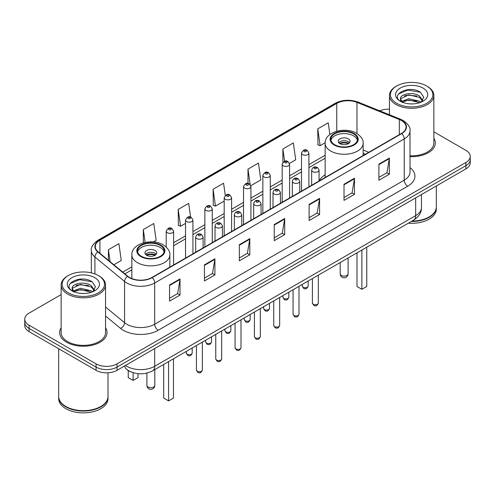 <?xml version="1.0" encoding="UTF-8"?>
<svg xmlns="http://www.w3.org/2000/svg" width="495" height="495" viewBox="0 0 495 495"><rect width="100%" height="100%" fill="white"/><g stroke="black" fill="none" stroke-linecap="round" stroke-linejoin="round"><path stroke-width="0.74" d="M325.147 174.822A26.155 15.098 0 0 0 319.065 180.929M365.285 154.304L363.144 153.438M131.218 371.986A14.801 8.545 180 0 1 127.048 369.685L126.374 369.121A9.869 6.602 129.5 0 1 124.653 365.91M61.139 294.612L29.087 313.112A14.801 8.545 0 0 0 24.75 319.157L24.75 325.605A14.801 8.545 0 0 0 29.087 331.644L96.073 370.322A14.801 8.545 0 0 0 117.012 370.322L465.913 168.882A14.801 8.545 0 0 0 470.25 162.843L470.25 159.619A14.801 8.545 0 0 1 465.913 165.664A14.801 8.545 0 0 0 470.25 159.619L470.25 156.395A14.801 8.545 0 0 0 465.913 150.35L433.861 131.849M24.75 319.157A14.801 8.545 0 0 0 29.087 325.203L96.073 363.875A14.801 8.545 0 0 0 117.012 363.875L117.012 367.098L465.913 165.664L117.012 367.098A14.801 8.545 0 0 1 96.073 367.098A14.801 8.545 0 0 0 117.012 367.098L117.012 370.322M29.087 325.203L29.087 328.426L96.073 367.098L29.087 328.426A14.801 8.545 0 0 1 24.75 322.381A14.801 8.545 0 0 0 29.087 328.426L29.087 331.644M61.139 327.795A23.686 13.674 0 0 0 59.654 332.553A23.686 13.674 0 0 0 66.59 342.224A23.686 13.674 0 0 0 92.404 345.188A23.686 13.674 0 0 0 107.025 332.553A23.686 13.674 0 0 0 105.546 327.795A23.686 13.674 0 0 1 107.025 332.553A23.686 13.674 0 0 1 92.404 345.188A23.686 13.674 0 0 1 66.59 342.224A23.686 13.674 0 0 1 59.654 332.553A23.686 13.674 0 0 1 61.139 327.795M401.439 120.539A15.79 9.114 180 0 1 406.061 126.986A15.79 9.114 180 0 1 401.439 133.433L151.903 277.497A15.79 9.114 180 0 1 127.803 276.284L98.146 251.825A15.79 9.114 180 0 1 95.288 246.597A15.79 9.114 180 0 1 99.91 240.155L336.749 103.418A15.79 9.114 180 0 1 356.975 102.397L399.329 119.518A15.79 9.114 180 0 1 401.439 120.539M401.717 120.378A16.187 9.343 0 0 0 399.558 119.332L357.198 102.205A16.187 9.343 0 0 0 336.47 103.257L99.631 239.995A16.187 9.343 0 0 0 97.818 251.961L127.475 276.414A16.187 9.343 0 0 0 152.182 277.658L401.717 133.594A16.187 9.343 0 0 0 401.717 120.378M169.556 284.996L169.556 301.108L180.019 295.063L180.019 278.951L169.556 284.996M169.556 298.25L177.618 293.597L179.982 279.483A3.948 2.277 -120 0 0 180.019 278.951M177.544 293.634L180.019 295.063M204.447 264.85L204.447 280.962L214.91 274.923L214.91 258.805L204.447 264.85M204.447 278.103L212.51 273.45L214.867 259.343A3.948 2.277 -120 0 0 214.91 258.805M212.435 273.494L214.91 274.923M239.339 244.703L239.339 260.822L249.802 254.776L249.802 238.664L239.339 244.703M239.339 257.963L247.395 253.31L249.758 239.196A3.948 2.277 -120 0 0 249.802 238.664M247.327 253.347L249.802 254.776M378.898 164.13L378.898 180.248L389.367 174.203L389.367 158.084L378.898 164.13M378.898 177.389L386.96 172.73L389.324 158.623A3.948 2.277 -120 0 0 389.367 158.084M386.886 172.774L389.367 174.203M344.006 184.276L344.006 200.388L354.476 194.349L354.476 178.231L344.006 184.276M344.006 197.53L352.069 192.877L354.432 178.769A3.948 2.277 -120 0 0 354.476 178.231M352.001 192.914L354.476 194.349M309.115 204.416L309.115 220.535L319.584 214.49L319.584 198.377L309.115 204.416M309.115 217.676L317.177 213.017L319.541 198.91A3.948 2.277 -120 0 0 319.584 198.377M317.109 213.06L319.584 214.49M274.224 224.563L274.224 240.675L284.693 234.636L284.693 218.518L274.224 224.563M274.224 237.817L282.286 233.164L284.65 219.056A3.948 2.277 -120 0 0 284.693 218.518M282.218 233.207L284.693 234.636M410.009 156.643A23.686 13.674 0 0 0 435.346 142.999A23.686 13.674 0 0 0 433.861 138.241A23.686 13.674 0 0 1 435.346 142.999A23.686 13.674 0 0 1 410.009 156.643M117.012 363.875L465.913 162.44A14.801 8.545 0 0 0 470.25 156.395M389.454 109.191A14.801 8.545 0 0 0 379.708 110.824M153.376 241.956L156.148 240.353L153.784 223.517L143.315 229.556L143.315 242.859M113.844 264.776L121.256 260.494L118.893 243.658L108.424 249.703L108.424 260.308M250.792 185.712L260.815 179.92L258.458 163.084L247.989 169.129L247.989 183.453M289.451 163.393L295.707 159.78L293.343 142.937L282.88 148.983L282.88 162.354M329.88 134.522L328.235 122.797L317.771 128.836L317.939 144.856M190.6 217.082L188.675 203.371L178.206 209.416L178.373 225.429M225.281 195.445L223.567 183.224L213.097 189.269L213.265 205.289M213.097 189.269L215.461 206.106L224.192 201.069M215.461 206.106L213.097 205.227M247.989 169.129L250.161 184.604M282.88 148.983L284.6 161.259M317.771 128.836L320.135 145.679L325.166 142.77M320.135 145.679L317.771 144.794M178.206 209.416L180.57 226.252L185.532 223.387M180.57 226.252L178.206 225.367M143.315 229.556L145.122 242.42M108.424 249.703L110.107 261.694M396.656 103.313A21.217 12.251 0 0 0 426.665 103.313A21.217 12.251 0 0 0 426.665 85.994L427.358 86.396A22.207 12.82 0 0 1 433.861 95.461A22.207 12.82 0 0 1 420.156 107.304A22.207 12.82 0 0 1 395.957 104.525A22.207 12.82 0 0 1 389.454 95.461A22.207 12.82 0 0 1 395.957 86.396L396.656 85.994A21.217 12.251 0 0 0 396.656 103.313M410.009 155.783A22.207 12.82 0 0 0 433.861 142.999L433.861 95.461M411.958 221.098A24.67 14.244 0 0 0 429.103 216.928A24.67 14.244 0 0 0 436.33 206.854L436.33 185.965M411.859 221.16A24.422 14.101 0 0 0 428.93 217.027A24.422 14.101 0 0 0 429.017 216.977M411.265 221.5A24.67 14.244 0 0 0 436.33 207.256A24.67 14.244 0 0 0 436.33 207.059M408.344 223.189A24.67 14.244 0 0 0 436.33 209.069L436.33 207.256M408.963 103.814L412.725 103.919M401.587 101.45L408.771 98.709L419.55 101.228L420.849 102.279M402.249 102.143L408.771 99.99L419.785 102.669M400.505 98.746L402.348 102.23M400.529 99.093C399.323 94.13 412.941 91.179 419.55 96.11L422.749 100.541M400.579 99.402L400.888 98.573L408.771 94.873L419.55 97.391L422.501 100.875M421.233 102.118L423.751 97.168L420.564 92.367C409.278 84.255 389.219 94.947 400.802 101.5L401.377 101.852M423.033 88.085A16.088 9.287 0 0 0 400.282 88.085A16.088 9.287 0 0 0 400.282 101.221A16.088 9.287 0 0 0 423.033 101.221A16.088 9.287 0 0 0 423.033 88.085M402.596 102.558C400.913 101.568 400.232 100.473 400.554 99.278M427.358 86.396L426.665 85.994A21.217 12.251 0 0 0 396.656 85.994M398.45 93.982L407.892 90.102L420.348 92.218M404.347 95.863L407.892 95.219L416.784 95.981M404.347 100.98L407.892 100.337L416.784 101.098M353.566 133.836A13.322 7.691 0 0 0 339.05 132.165A13.322 7.691 0 0 0 330.827 139.274A13.322 7.691 0 0 0 334.725 144.713A13.322 7.691 0 0 0 349.247 146.378A13.322 7.691 0 0 0 357.47 139.274A13.322 7.691 0 0 0 353.566 133.836M357.353 140.277A13.322 7.691 0 0 0 353.566 135.847A13.322 7.691 0 0 0 339.867 134.003A13.322 7.691 0 0 0 330.938 140.277M356.988 252.84L356.988 286.487L361.87 289.303L366.758 286.487L366.758 247.197M361.87 289.303L361.87 250.018M348.332 138.872A5.921 3.415 0 0 0 341.878 138.13A5.921 3.415 0 0 0 338.227 141.285A5.921 3.415 0 0 0 339.96 143.705A5.921 3.415 0 0 0 346.413 144.447A5.921 3.415 0 0 0 350.07 141.285A5.921 3.415 0 0 0 348.332 138.872M349.538 142.696A5.921 3.415 0 0 0 348.332 141.688A5.921 3.415 0 0 0 338.753 142.696M339.366 143.303A7.895 4.56 180 0 1 348.585 143.154L348.585 143.55M340.009 143.736A6.905 3.991 180 0 1 347.874 143.569L348.585 143.154M347.756 143.995L347.874 143.569M68.335 292.867A21.217 12.251 0 0 0 98.344 292.867A21.217 12.251 0 0 0 98.344 275.548L99.043 275.95A22.207 12.82 0 0 1 105.546 285.015A22.207 12.82 0 0 1 91.835 296.858A22.207 12.82 0 0 1 67.642 294.079A22.207 12.82 0 0 1 61.139 285.015A22.207 12.82 0 0 1 67.642 275.95L68.335 275.548A21.217 12.251 0 0 0 68.335 292.867M61.139 285.015L61.139 332.553A22.207 12.82 0 0 0 67.642 341.618A22.207 12.82 0 0 0 91.835 344.396A22.207 12.82 0 0 0 105.546 332.553L105.546 285.015M100.695 406.531A24.422 14.101 0 0 1 100.609 406.581A24.422 14.101 0 0 1 66.07 406.581L65.897 406.482A24.67 14.244 0 0 0 100.788 406.482A24.67 14.244 0 0 0 108.009 396.408L108.009 372.785M58.67 396.613A24.67 14.244 0 0 0 58.67 396.811A24.67 14.244 0 0 0 65.897 406.884A24.67 14.244 0 0 0 92.782 409.971A24.67 14.244 0 0 0 108.009 396.811A24.67 14.244 0 0 0 108.009 396.613M58.67 396.811L58.67 398.624A24.67 14.244 0 0 0 65.897 408.697A24.67 14.244 0 0 0 92.782 411.784A24.67 14.244 0 0 0 108.009 398.624L108.009 396.811M80.648 293.362L84.404 293.473M73.266 291.004L80.456 288.263L91.228 290.782L92.534 291.833M73.928 291.691L80.456 289.544L91.464 292.223M72.183 288.3L74.033 291.784M72.208 288.647C71.008 283.678 84.62 280.733 91.228 285.665L94.434 290.095M72.258 288.956L72.567 288.127L80.456 284.427L91.228 286.945L94.18 290.423M92.912 291.673L95.436 286.723L92.243 281.921C80.957 273.803 60.897 284.495 72.48 291.054L73.056 291.406M94.718 277.639A16.088 9.287 0 0 0 71.967 277.639A16.088 9.287 0 0 0 71.967 290.775A16.088 9.287 0 0 0 94.718 290.775A16.088 9.287 0 0 0 94.718 277.639M74.275 292.112C72.592 291.122 71.911 290.027 72.233 288.833M58.67 348.728L58.67 396.408A24.67 14.244 0 0 0 65.897 406.482L66.07 406.581M99.043 275.95L98.344 275.548A21.217 12.251 0 0 0 68.335 275.548M70.129 283.536L79.577 279.656L92.027 281.773M76.032 285.417L79.577 284.774L88.463 285.535M76.032 290.534L79.577 289.891L88.463 290.652M160.275 245.433A13.322 7.691 0 0 0 145.753 243.763A13.322 7.691 0 0 0 137.53 250.872A13.322 7.691 0 0 0 141.434 256.311A13.322 7.691 0 0 0 155.95 257.975A13.322 7.691 0 0 0 164.173 250.872A13.322 7.691 0 0 0 160.275 245.433M164.062 251.875A13.322 7.691 0 0 0 160.275 247.444A13.322 7.691 0 0 0 146.576 245.6A13.322 7.691 0 0 0 137.647 251.875M163.69 364.438L163.69 398.085L168.578 400.9L173.46 398.085L173.46 358.795M168.578 400.9L168.578 361.616M128.242 370.545L128.242 377.617L133.13 380.438L138.012 377.617L138.012 373.663M133.13 380.438L133.13 372.679M155.04 250.464A5.921 3.415 0 0 0 148.587 249.728A5.921 3.415 0 0 0 144.93 252.883A5.921 3.415 0 0 0 146.668 255.302A5.921 3.415 0 0 0 153.122 256.045A5.921 3.415 0 0 0 156.773 252.883A5.921 3.415 0 0 0 155.04 250.464M156.247 254.294A5.921 3.415 0 0 0 155.04 253.285A5.921 3.415 0 0 0 145.462 254.294M146.068 254.9A7.895 4.56 180 0 1 155.288 254.752L155.288 255.148M146.718 255.327A6.905 3.991 180 0 1 154.576 255.166L155.288 254.752M154.459 255.593L154.576 255.166M125.452 365.446A19.738 11.397 0 0 0 126.782 366.294A19.738 11.397 0 0 0 154.694 366.294L415.67 215.616A19.738 11.397 0 0 0 421.455 207.56C421.598 212.46 418.987 216.649 413.628 220.139L152.646 370.811A9.869 5.699 60 0 0 154.694 366.294L154.694 348.567M415.67 197.889L415.67 215.616A9.869 5.699 60 0 1 413.628 220.139M465.913 168.882L465.913 162.44M96.073 370.322L96.073 363.875M410.009 167.588A24.67 14.244 180 0 1 407.719 186.207L158.183 330.276A4.931 2.846 60 0 1 154.694 324.231L404.229 180.168A19.738 11.397 0 0 0 410.009 172.105L410.009 130.853A19.738 11.397 180 0 1 404.229 138.909A4.931 2.846 -120 0 0 401.717 133.594M158.183 330.276A24.67 14.244 180 0 1 123.292 330.276A24.67 14.244 180 0 1 120.526 328.377L105.546 316.02M127.475 276.414A4.931 3.298 129.5 0 0 124.567 281.457L124.567 322.709A19.738 11.397 0 0 0 126.782 324.231A19.738 11.397 0 0 0 154.694 324.231L154.694 282.979A19.738 11.397 180 0 1 124.567 281.457L94.91 257.004A19.738 11.397 180 0 1 91.34 250.47L91.34 272.863M410.009 130.853C410.664 127.772 408.4 124.332 403.208 120.539L400.61 119.276A4.931 2.308 112 0 0 399.558 119.332M400.61 119.276L358.256 102.156C350.083 99.26 342.323 99.681 334.979 103.412A4.931 2.846 60 0 1 336.47 103.257M99.631 239.995A4.931 2.846 -120 0 0 98.14 240.149C93.023 243.831 90.752 247.271 91.34 250.47M97.818 251.961A4.931 3.298 129.5 0 0 94.91 257.004L94.91 273.939M358.256 102.156A4.931 2.308 112 0 0 357.198 102.205M152.182 277.658A4.931 2.846 60 0 1 154.694 282.979L404.229 138.909L404.229 180.168A4.931 2.846 60 0 0 407.719 186.207M105.546 307.03L124.567 322.709A4.931 3.298 -50.5 0 1 120.526 328.377M99.91 240.155L99.91 253.285M399.329 119.518L399.329 134.646M356.975 102.397L356.975 133.532M368.775 152.287L363.144 150.01M336.749 103.418L336.749 131.225M325.147 155.238L308.911 164.612M301.511 168.888L289.581 175.774M282.181 180.044L270.251 186.931M262.851 191.206L250.922 198.093M243.521 202.362L231.592 209.249M224.192 213.524L212.262 220.411M204.862 224.687L192.932 231.573M185.532 235.843L173.603 242.729M131.856 266.836L122.729 272.101M274.224 225.07L284.65 219.056M309.115 204.93L319.541 198.91M344.006 184.784L354.432 178.769M378.898 164.643L389.324 158.623M239.339 245.217L249.758 239.196M204.447 265.363L214.867 259.343M169.556 285.504L179.982 279.483M334.205 145.016A14.064 8.118 0 0 0 354.092 145.016A14.064 8.118 0 0 0 354.092 133.532A14.064 8.118 0 0 0 334.205 133.532A14.064 8.118 0 0 0 334.205 145.016M363.144 155.541L363.144 143.303A18.996 10.97 180 0 1 351.419 153.431A18.996 10.97 180 0 1 330.716 151.055A18.996 10.97 180 0 1 325.147 143.303L325.147 177.476M341.358 275.449A3.948 2.277 180 0 1 340.201 273.834A3.948 3.948 0 0 0 346.123 277.256A3.948 3.948 0 0 0 348.096 273.834A3.948 2.277 180 0 1 346.939 275.449A3.948 2.277 180 0 1 341.358 275.449M140.908 256.608A14.064 8.118 0 0 0 160.795 256.608A14.064 8.118 0 0 0 160.795 245.13A14.064 8.118 0 0 0 140.908 245.13A14.064 8.118 0 0 0 140.908 256.608M169.853 267.133L169.853 254.9A18.996 10.97 180 0 1 158.122 265.029A18.996 10.97 180 0 1 137.418 262.653A18.996 10.97 180 0 1 131.856 254.9L131.856 278.592M148.061 387.041A3.948 2.277 180 0 1 146.904 385.432A3.948 3.948 0 0 0 152.825 388.853A3.948 3.948 0 0 0 154.799 385.432A3.948 2.277 180 0 1 153.642 387.041A3.948 2.277 180 0 1 148.061 387.041M318.322 303.064C317.351 305.724 315.835 306.504 313.781 305.403L312.401 303.064A2.958 1.708 0 0 0 313.267 304.27A2.958 1.708 0 0 0 316.497 304.642A2.958 1.708 0 0 0 318.322 303.064L318.322 275.158M312.747 171.623A3.7 2.135 180 0 1 311.658 170.113C312.605 167.075 314.542 166.196 317.468 167.471L319.065 170.113A3.7 2.135 180 0 1 316.775 172.087A3.7 2.135 180 0 1 312.747 171.623M316.237 167.595A1.231 0.712 0 0 0 314.492 167.595A1.231 0.712 0 0 0 314.492 168.603A1.231 0.712 0 0 0 316.237 168.603A1.231 0.712 0 0 0 316.237 167.595M298.992 314.226C298.021 316.887 296.505 317.666 294.451 316.559L293.071 314.226A2.958 1.708 0 0 0 293.937 315.433A2.958 1.708 0 0 0 297.167 315.804A2.958 1.708 0 0 0 298.992 314.226L298.992 286.32M293.417 182.785A3.7 2.135 180 0 1 292.335 181.275C293.275 178.237 295.212 177.358 298.139 178.633L299.735 181.275A3.7 2.135 180 0 1 297.452 183.249A3.7 2.135 180 0 1 293.417 182.785M296.907 178.757A1.231 0.712 0 0 0 295.162 178.757A1.231 0.712 0 0 0 295.162 179.759A1.231 0.712 0 0 0 296.907 179.759A1.231 0.712 0 0 0 296.907 178.757M279.663 325.382C278.691 328.049 277.175 328.822 275.121 327.721L273.741 325.382A2.958 1.708 0 0 0 274.607 326.595A2.958 1.708 0 0 0 277.837 326.96A2.958 1.708 0 0 0 279.663 325.382L279.663 297.483M274.088 193.941A3.7 2.135 180 0 1 273.005 192.431C273.945 189.393 275.882 188.515 278.809 189.789L280.405 192.431A3.7 2.135 180 0 1 278.122 194.405A3.7 2.135 180 0 1 274.088 193.941M277.577 189.913A1.231 0.712 0 0 0 275.833 189.913A1.231 0.712 0 0 0 275.833 190.922A1.231 0.712 0 0 0 277.577 190.922A1.231 0.712 0 0 0 277.577 189.913M260.333 336.544C259.361 339.205 257.846 339.985 255.791 338.883L254.411 336.544A2.958 1.708 0 0 0 255.278 337.751A2.958 1.708 0 0 0 258.508 338.122A2.958 1.708 0 0 0 260.333 336.544L260.333 308.639M254.758 205.103A3.7 2.135 180 0 1 253.675 203.594C254.622 200.555 256.552 199.677 259.479 200.951L261.075 203.594A3.7 2.135 180 0 1 258.792 205.567A3.7 2.135 180 0 1 254.758 205.103M258.248 201.075A1.231 0.712 0 0 0 256.503 201.075A1.231 0.712 0 0 0 256.503 202.084A1.231 0.712 0 0 0 258.248 202.084A1.231 0.712 0 0 0 258.248 201.075M241.003 347.7C240.032 350.367 238.516 351.147 236.462 350.039L235.082 347.7A2.958 1.708 0 0 0 235.954 348.913A2.958 1.708 0 0 0 239.178 349.284A2.958 1.708 0 0 0 241.003 347.7L241.003 319.801M235.428 216.259A3.7 2.135 180 0 1 234.345 214.75C235.292 211.718 237.223 210.833 240.149 212.114L241.746 214.75A3.7 2.135 180 0 1 239.462 216.723A3.7 2.135 180 0 1 235.428 216.259M238.918 212.231A1.231 0.712 0 0 0 237.173 212.231A1.231 0.712 0 0 0 237.173 213.24A1.231 0.712 0 0 0 238.918 213.24A1.231 0.712 0 0 0 238.918 212.231M221.673 358.863C220.702 361.523 219.186 362.303 217.132 361.202L215.752 358.863A2.958 1.708 0 0 0 216.624 360.069A2.958 1.708 0 0 0 219.848 360.44A2.958 1.708 0 0 0 221.673 358.863L221.673 330.957M216.098 227.422A3.7 2.135 180 0 1 215.016 225.912C215.962 222.874 217.899 221.995 220.82 223.27L222.416 225.912A3.7 2.135 180 0 1 220.133 227.886A3.7 2.135 180 0 1 216.098 227.422M219.588 223.394A1.231 0.712 0 0 0 217.843 223.394A1.231 0.712 0 0 0 217.843 224.402A1.231 0.712 0 0 0 219.588 224.402A1.231 0.712 0 0 0 219.588 223.394M202.344 370.025C201.372 372.686 199.856 373.465 197.802 372.358L196.428 370.025A2.958 1.708 0 0 0 197.295 371.231A2.958 1.708 0 0 0 200.518 371.603A2.958 1.708 0 0 0 202.344 370.025L202.344 342.119M196.769 238.584A3.7 2.135 180 0 1 195.686 237.068C196.633 234.036 198.569 233.157 201.49 234.432L203.086 237.068A3.7 2.135 180 0 1 200.803 239.042A3.7 2.135 180 0 1 196.769 238.584M200.258 234.556A1.231 0.712 0 0 0 198.514 234.556A1.231 0.712 0 0 0 198.514 235.558A1.231 0.712 0 0 0 200.258 235.558A1.231 0.712 0 0 0 200.258 234.556M303.113 287.249A2.958 1.708 0 0 0 306.343 287.62A2.958 1.708 0 0 0 308.168 286.042C307.197 288.703 305.681 289.482 303.627 288.381L302.247 286.042A2.958 1.708 0 0 0 303.113 287.249M308.911 186.85L308.911 153.091A3.7 2.135 180 0 1 306.628 155.065A3.7 2.135 180 0 1 302.594 154.601A3.7 2.135 180 0 1 301.511 153.091L301.511 191.126M304.338 151.581A1.231 0.712 0 0 0 306.083 151.581A1.231 0.712 0 0 0 306.083 150.573A1.231 0.712 0 0 0 304.338 150.573A1.231 0.712 0 0 0 304.338 151.581M283.784 298.411A2.958 1.708 0 0 0 287.013 298.782A2.958 1.708 0 0 0 288.839 297.204C287.867 299.865 286.351 300.644 284.297 299.543L282.917 297.204A2.958 1.708 0 0 0 283.784 298.411M289.581 198.012L289.581 164.253A3.7 2.135 180 0 1 287.298 166.227A3.7 2.135 180 0 1 283.264 165.763A3.7 2.135 180 0 1 282.181 164.253L282.181 202.282M285.009 162.737A1.231 0.712 0 0 0 286.754 162.737A1.231 0.712 0 0 0 286.754 161.735A1.231 0.712 0 0 0 285.009 161.735A1.231 0.712 0 0 0 285.009 162.737M264.454 309.573A2.958 1.708 0 0 0 267.684 309.938A2.958 1.708 0 0 0 269.509 308.36C268.538 311.027 267.022 311.807 264.967 310.699L263.588 308.36A2.958 1.708 0 0 0 264.454 309.573M270.251 209.168L270.251 175.409A3.7 2.135 180 0 1 267.968 177.383A3.7 2.135 180 0 1 263.934 176.919A3.7 2.135 180 0 1 262.851 175.409L262.851 213.444M265.679 173.9A1.231 0.712 0 0 0 267.424 173.9A1.231 0.712 0 0 0 267.424 172.891A1.231 0.712 0 0 0 265.679 172.891A1.231 0.712 0 0 0 265.679 173.9M245.13 320.729A2.958 1.708 0 0 0 248.354 321.1A2.958 1.708 0 0 0 250.179 319.522C249.208 322.183 247.692 322.963 245.638 321.861L244.258 319.522A2.958 1.708 0 0 0 245.13 320.729M250.922 220.331L250.922 186.572A3.7 2.135 180 0 1 248.638 188.546A3.7 2.135 180 0 1 244.604 188.081A3.7 2.135 180 0 1 243.521 186.572L243.521 224.6M246.349 185.062A1.231 0.712 0 0 0 248.094 185.062A1.231 0.712 0 0 0 248.094 184.053A1.231 0.712 0 0 0 246.349 184.053A1.231 0.712 0 0 0 246.349 185.062M225.8 331.891A2.958 1.708 0 0 0 229.024 332.263A2.958 1.708 0 0 0 230.849 330.679C229.878 333.345 228.362 334.125 226.308 333.017L224.928 330.679A2.958 1.708 0 0 0 225.8 331.891M231.592 231.487L231.592 197.728A3.7 2.135 180 0 1 229.309 199.702A3.7 2.135 180 0 1 225.274 199.244A3.7 2.135 180 0 1 224.192 197.728L224.192 235.762M227.019 196.218A1.231 0.712 0 0 0 228.764 196.218A1.231 0.712 0 0 0 228.764 195.209A1.231 0.712 0 0 0 227.019 195.209A1.231 0.712 0 0 0 227.019 196.218M206.471 343.047A2.958 1.708 0 0 0 209.694 343.419A2.958 1.708 0 0 0 211.526 341.841C210.548 344.501 209.032 345.281 206.978 344.18L205.604 341.841A2.958 1.708 0 0 0 206.471 343.047M212.262 242.649L212.262 208.89A3.7 2.135 180 0 1 209.979 210.864A3.7 2.135 180 0 1 205.945 210.4A3.7 2.135 180 0 1 204.862 208.89L204.862 246.925M207.69 207.38A1.231 0.712 0 0 0 209.435 207.38A1.231 0.712 0 0 0 209.435 206.372A1.231 0.712 0 0 0 207.69 206.372A1.231 0.712 0 0 0 207.69 207.38M187.141 354.21A2.958 1.708 0 0 0 190.365 354.581A2.958 1.708 0 0 0 192.196 353.003C191.219 355.664 189.703 356.443 187.648 355.336L186.275 353.003A2.958 1.708 0 0 0 187.141 354.21M192.932 253.811L192.932 220.052A3.7 2.135 180 0 1 190.649 222.026A3.7 2.135 180 0 1 186.615 221.562A3.7 2.135 180 0 1 185.532 220.052L185.532 258.081M188.36 218.536A1.231 0.712 0 0 0 190.105 218.536A1.231 0.712 0 0 0 190.105 217.534A1.231 0.712 0 0 0 188.36 217.534A1.231 0.712 0 0 0 188.36 218.536M173.603 264.967L173.603 231.208A3.7 2.135 180 0 1 171.32 233.182A3.7 2.135 180 0 1 167.285 232.718A3.7 2.135 180 0 1 166.202 231.208L166.202 247.042M169.03 229.699A1.231 0.712 0 0 0 170.775 229.699A1.231 0.712 0 0 0 170.775 228.69A1.231 0.712 0 0 0 169.03 228.69A1.231 0.712 0 0 0 169.03 229.699M152.646 370.811C144.707 374.802 136.762 374.802 128.824 370.811L126.374 369.121M421.455 207.56L421.455 194.554M334.979 103.412L98.14 240.149M325.147 158.239L308.911 167.619M301.511 171.889L289.581 178.775M282.181 183.051L270.251 189.938M262.851 194.207L250.922 201.094M243.521 205.369L231.592 212.256M224.192 216.525L212.262 223.412M204.862 227.688L192.932 234.574M185.532 238.85L173.603 245.737M131.856 269.837L124.876 273.871M365.39 154.242L363.144 153.332M389.454 114.766L389.454 95.461M363.144 143.303C363.559 139.955 361.362 136.62 356.555 133.285C345.355 126.355 324.491 131.917 325.147 143.303M348.096 257.969L348.096 273.834M340.201 262.529L340.201 273.834M169.853 254.9C170.268 251.553 168.071 248.218 163.263 244.883C152.064 237.953 131.2 243.515 131.856 254.9M154.799 369.567L154.799 385.432M146.904 373.075L146.904 385.432M312.401 303.064L312.401 278.58M311.658 185.26L311.658 170.113M319.065 180.991L319.065 170.113M293.071 314.226L293.071 289.736M292.335 196.422L292.335 181.275M299.735 192.147L299.735 181.275M273.741 325.382L273.741 300.898M273.005 207.584L273.005 192.431M280.405 203.309L280.405 192.431M254.411 336.544L254.411 312.06M253.675 218.74L253.675 203.594M261.075 214.465L261.075 203.594M235.082 347.7L235.082 323.216M234.345 229.903L234.345 214.75M241.746 225.627L241.746 214.75M215.752 358.863L215.752 334.379M215.016 241.059L215.016 225.912M222.416 236.789L222.416 225.912M196.428 370.025L196.428 345.535M195.686 252.221L195.686 237.068M203.086 247.946L203.086 237.068M308.168 286.042L308.168 281.024M308.911 153.091L307.315 150.449C305.168 148.902 303.231 149.781 301.511 153.091M302.247 286.042L302.247 284.439M288.839 297.204L288.839 292.18M289.581 164.253L287.985 161.611C285.838 160.058 283.901 160.943 282.181 164.253M282.917 297.204L282.917 295.602M269.509 308.36L269.509 303.342M270.251 175.409L268.655 172.767C266.508 171.221 264.571 172.099 262.851 175.409M263.588 308.36L263.588 306.758M250.179 319.522L250.179 314.504M250.922 186.572L249.325 183.93C247.178 182.383 245.242 183.261 243.521 186.572M244.258 319.522L244.258 317.92M230.849 330.679L230.849 325.661M231.592 197.728L229.996 195.092C227.849 193.539 225.918 194.417 224.192 197.728M224.928 330.679L224.928 329.082M211.526 341.841L211.526 336.823M212.262 208.89L210.666 206.248C208.519 204.701 206.588 205.58 204.862 208.89M205.604 341.841L205.604 340.238M192.196 353.003L192.196 347.979M192.932 220.052L191.336 217.41C189.189 215.857 187.258 216.742 185.532 220.052M186.275 353.003L186.275 351.4M173.603 231.208L172.006 228.566C169.865 227.019 167.929 227.898 166.202 231.208"/></g></svg>
